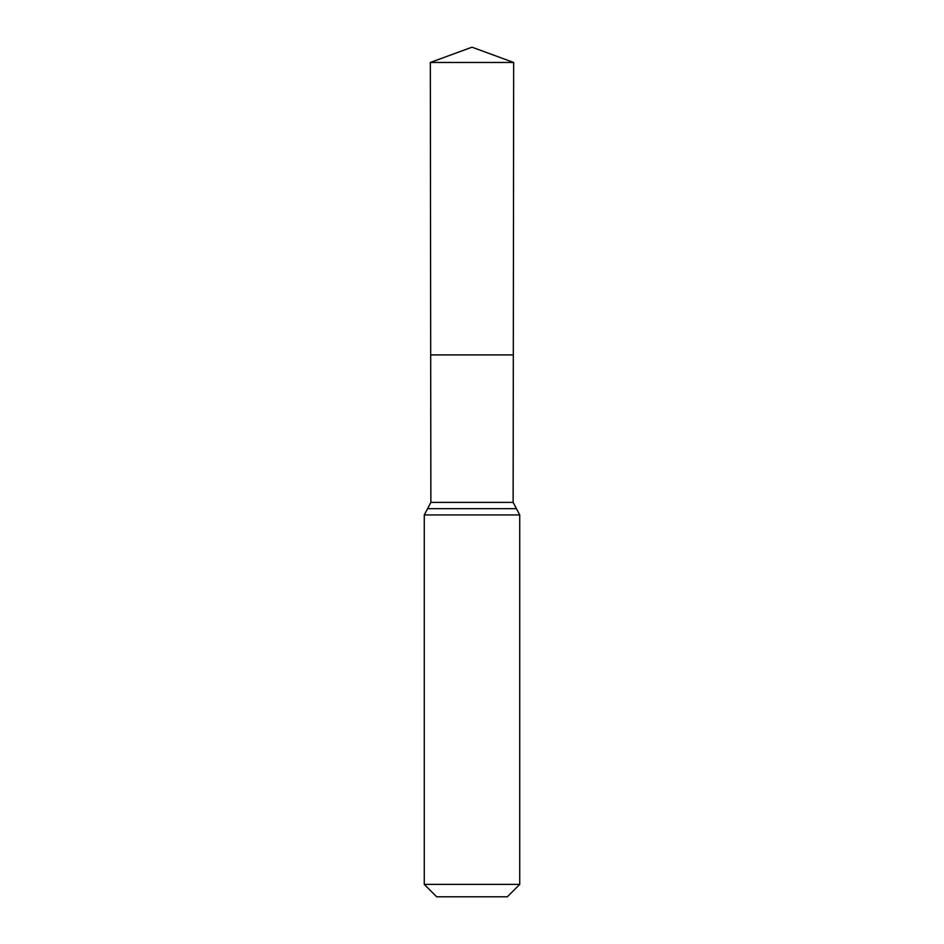 <?xml version="1.0" encoding="UTF-8"?>
<svg xmlns="http://www.w3.org/2000/svg" width="944" height="944" viewBox="0 0 944 944"><rect width="100%" height="100%" fill="white"/><g stroke="black" fill="none" stroke-linecap="round" stroke-linejoin="round"><path stroke-width="1.42" d="M424.269 884.386L519.731 884.386L507.317 896.8L436.683 896.8L424.269 884.386L424.269 514.952L430.865 502.385L513.135 502.385L513.666 62.469L430.334 62.469L472 47.2L513.666 62.469M430.865 502.385L430.688 354.909L513.312 354.909L430.688 354.909L430.334 62.469M519.731 884.386L519.731 514.952L513.135 502.385M472 354.909L513.312 354.909L513.666 62.469L472 47.2M424.269 514.952L519.731 514.952M427.561 508.674L516.439 508.674"/></g></svg>
